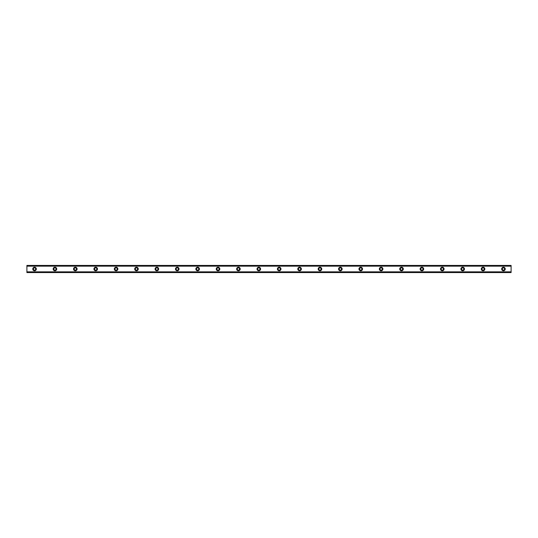 <?xml version="1.0" encoding="UTF-8"?>
<svg xmlns="http://www.w3.org/2000/svg" width="538" height="538" viewBox="0 0 538 538"><rect width="100%" height="100%" fill="white"/><g stroke="black" fill="none" stroke-linecap="round" stroke-linejoin="round"><path stroke-width="0.81" d="M34.546 270.15A1.15 1.15 0 0 1 33.396 269A1.15 1.15 0 0 1 34.546 267.85A1.15 1.15 0 0 1 35.69 269A1.15 1.15 0 0 1 34.546 270.15M503.454 270.15A1.15 1.15 0 0 1 502.31 269A1.15 1.15 0 0 1 503.454 267.85A1.15 1.15 0 0 1 504.604 269A1.15 1.15 0 0 1 503.454 270.15M483.07 270.15A1.15 1.15 0 0 1 481.92 269A1.15 1.15 0 0 1 483.07 267.85A1.15 1.15 0 0 1 484.213 269A1.15 1.15 0 0 1 483.07 270.15M462.68 270.15A1.15 1.15 0 0 1 461.53 269A1.15 1.15 0 0 1 462.68 267.85A1.15 1.15 0 0 1 463.83 269A1.15 1.15 0 0 1 462.68 270.15M442.29 270.15A1.15 1.15 0 0 1 441.147 269A1.15 1.15 0 0 1 442.29 267.85A1.15 1.15 0 0 1 443.44 269A1.15 1.15 0 0 1 442.29 270.15M421.906 270.15A1.15 1.15 0 0 1 420.756 269A1.15 1.15 0 0 1 421.906 267.85A1.15 1.15 0 0 1 423.05 269A1.15 1.15 0 0 1 421.906 270.15M401.516 270.15A1.15 1.15 0 0 1 400.373 269A1.15 1.15 0 0 1 401.516 267.85A1.15 1.15 0 0 1 402.666 269A1.15 1.15 0 0 1 401.516 270.15M381.133 270.15A1.15 1.15 0 0 1 379.983 269A1.15 1.15 0 0 1 381.133 267.85A1.15 1.15 0 0 1 382.276 269A1.15 1.15 0 0 1 381.133 270.15M360.742 270.15A1.15 1.15 0 0 1 359.599 269A1.15 1.15 0 0 1 360.742 267.85A1.15 1.15 0 0 1 361.892 269A1.15 1.15 0 0 1 360.742 270.15M340.359 270.15A1.15 1.15 0 0 1 339.209 269A1.15 1.15 0 0 1 340.359 267.85A1.15 1.15 0 0 1 341.502 269A1.15 1.15 0 0 1 340.359 270.15M319.969 270.15A1.15 1.15 0 0 1 318.819 269A1.15 1.15 0 0 1 319.969 267.85A1.15 1.15 0 0 1 321.112 269A1.15 1.15 0 0 1 319.969 270.15M299.579 270.15A1.15 1.15 0 0 1 298.435 269A1.15 1.15 0 0 1 299.579 267.85A1.15 1.15 0 0 1 300.729 269A1.15 1.15 0 0 1 299.579 270.15M279.195 270.15A1.15 1.15 0 0 1 278.045 269A1.15 1.15 0 0 1 279.195 267.85A1.15 1.15 0 0 1 280.338 269A1.15 1.15 0 0 1 279.195 270.15M258.805 270.15A1.15 1.15 0 0 1 257.662 269A1.15 1.15 0 0 1 258.805 267.85A1.15 1.15 0 0 1 259.955 269A1.15 1.15 0 0 1 258.805 270.15M238.421 270.15A1.15 1.15 0 0 1 237.271 269A1.15 1.15 0 0 1 238.421 267.85A1.15 1.15 0 0 1 239.565 269A1.15 1.15 0 0 1 238.421 270.15M218.031 270.15A1.15 1.15 0 0 1 216.888 269A1.15 1.15 0 0 1 218.031 267.85A1.15 1.15 0 0 1 219.181 269A1.15 1.15 0 0 1 218.031 270.15M197.641 270.15A1.15 1.15 0 0 1 196.498 269A1.15 1.15 0 0 1 197.641 267.85A1.15 1.15 0 0 1 198.791 269A1.15 1.15 0 0 1 197.641 270.15M177.258 270.15A1.15 1.15 0 0 1 176.108 269A1.15 1.15 0 0 1 177.258 267.85A1.15 1.15 0 0 1 178.401 269A1.15 1.15 0 0 1 177.258 270.15M156.867 270.15A1.15 1.15 0 0 1 155.724 269A1.15 1.15 0 0 1 156.867 267.85A1.15 1.15 0 0 1 158.017 269A1.15 1.15 0 0 1 156.867 270.15M136.484 270.15A1.15 1.15 0 0 1 135.334 269A1.15 1.15 0 0 1 136.484 267.85A1.15 1.15 0 0 1 137.627 269A1.15 1.15 0 0 1 136.484 270.15M116.094 270.15A1.15 1.15 0 0 1 114.95 269A1.15 1.15 0 0 1 116.094 267.85A1.15 1.15 0 0 1 117.244 269A1.15 1.15 0 0 1 116.094 270.15M95.71 270.15A1.15 1.15 0 0 1 94.56 269A1.15 1.15 0 0 1 95.71 267.85A1.15 1.15 0 0 1 96.853 269A1.15 1.15 0 0 1 95.71 270.15M75.32 270.15A1.15 1.15 0 0 1 74.17 269A1.15 1.15 0 0 1 75.32 267.85A1.15 1.15 0 0 1 76.47 269A1.15 1.15 0 0 1 75.32 270.15M54.93 270.15A1.15 1.15 0 0 1 53.787 269A1.15 1.15 0 0 1 54.93 267.85A1.15 1.15 0 0 1 56.08 269A1.15 1.15 0 0 1 54.93 270.15M34.546 267.218A1.782 1.782 0 0 0 32.764 269A1.782 1.782 0 0 0 34.546 270.782A1.782 1.782 0 0 0 36.328 269A1.782 1.782 0 0 0 34.546 267.218M503.454 267.218A1.782 1.782 0 0 0 501.672 269A1.782 1.782 0 0 0 503.454 270.782A1.782 1.782 0 0 0 505.236 269A1.782 1.782 0 0 0 503.454 267.218M483.07 267.218A1.782 1.782 0 0 0 481.281 269A1.782 1.782 0 0 0 483.07 270.782A1.782 1.782 0 0 0 484.852 269A1.782 1.782 0 0 0 483.07 267.218M462.68 267.218A1.782 1.782 0 0 0 460.898 269A1.782 1.782 0 0 0 462.68 270.782A1.782 1.782 0 0 0 464.462 269A1.782 1.782 0 0 0 462.68 267.218M442.29 267.218A1.782 1.782 0 0 0 440.508 269A1.782 1.782 0 0 0 442.29 270.782A1.782 1.782 0 0 0 444.079 269A1.782 1.782 0 0 0 442.29 267.218M421.906 267.218A1.782 1.782 0 0 0 420.124 269A1.782 1.782 0 0 0 421.906 270.782A1.782 1.782 0 0 0 423.688 269A1.782 1.782 0 0 0 421.906 267.218M401.516 267.218A1.782 1.782 0 0 0 399.734 269A1.782 1.782 0 0 0 401.516 270.782A1.782 1.782 0 0 0 403.305 269A1.782 1.782 0 0 0 401.516 267.218M381.133 267.218A1.782 1.782 0 0 0 379.344 269A1.782 1.782 0 0 0 381.133 270.782A1.782 1.782 0 0 0 382.915 269A1.782 1.782 0 0 0 381.133 267.218M360.742 267.218A1.782 1.782 0 0 0 358.96 269A1.782 1.782 0 0 0 360.742 270.782A1.782 1.782 0 0 0 362.525 269A1.782 1.782 0 0 0 360.742 267.218M340.359 267.218A1.782 1.782 0 0 0 338.57 269A1.782 1.782 0 0 0 340.359 270.782A1.782 1.782 0 0 0 342.141 269A1.782 1.782 0 0 0 340.359 267.218M319.969 267.218A1.782 1.782 0 0 0 318.187 269A1.782 1.782 0 0 0 319.969 270.782A1.782 1.782 0 0 0 321.751 269A1.782 1.782 0 0 0 319.969 267.218M299.579 267.218A1.782 1.782 0 0 0 297.796 269A1.782 1.782 0 0 0 299.579 270.782A1.782 1.782 0 0 0 301.367 269A1.782 1.782 0 0 0 299.579 267.218M279.195 267.218A1.782 1.782 0 0 0 277.413 269A1.782 1.782 0 0 0 279.195 270.782A1.782 1.782 0 0 0 280.977 269A1.782 1.782 0 0 0 279.195 267.218M258.805 267.218A1.782 1.782 0 0 0 257.023 269A1.782 1.782 0 0 0 258.805 270.782A1.782 1.782 0 0 0 260.587 269A1.782 1.782 0 0 0 258.805 267.218M238.421 267.218A1.782 1.782 0 0 0 236.633 269A1.782 1.782 0 0 0 238.421 270.782A1.782 1.782 0 0 0 240.204 269A1.782 1.782 0 0 0 238.421 267.218M218.031 267.218A1.782 1.782 0 0 0 216.249 269A1.782 1.782 0 0 0 218.031 270.782A1.782 1.782 0 0 0 219.813 269A1.782 1.782 0 0 0 218.031 267.218M197.641 267.218A1.782 1.782 0 0 0 195.859 269A1.782 1.782 0 0 0 197.641 270.782A1.782 1.782 0 0 0 199.43 269A1.782 1.782 0 0 0 197.641 267.218M177.258 267.218A1.782 1.782 0 0 0 175.475 269A1.782 1.782 0 0 0 177.258 270.782A1.782 1.782 0 0 0 179.04 269A1.782 1.782 0 0 0 177.258 267.218M156.867 267.218A1.782 1.782 0 0 0 155.085 269A1.782 1.782 0 0 0 156.867 270.782A1.782 1.782 0 0 0 158.656 269A1.782 1.782 0 0 0 156.867 267.218M136.484 267.218A1.782 1.782 0 0 0 134.695 269A1.782 1.782 0 0 0 136.484 270.782A1.782 1.782 0 0 0 138.266 269A1.782 1.782 0 0 0 136.484 267.218M116.094 267.218A1.782 1.782 0 0 0 114.312 269A1.782 1.782 0 0 0 116.094 270.782A1.782 1.782 0 0 0 117.876 269A1.782 1.782 0 0 0 116.094 267.218M95.71 267.218A1.782 1.782 0 0 0 93.921 269A1.782 1.782 0 0 0 95.71 270.782A1.782 1.782 0 0 0 97.492 269A1.782 1.782 0 0 0 95.71 267.218M75.32 267.218A1.782 1.782 0 0 0 73.538 269A1.782 1.782 0 0 0 75.32 270.782A1.782 1.782 0 0 0 77.102 269A1.782 1.782 0 0 0 75.32 267.218M54.93 267.218A1.782 1.782 0 0 0 53.148 269A1.782 1.782 0 0 0 54.93 270.782A1.782 1.782 0 0 0 56.719 269A1.782 1.782 0 0 0 54.93 267.218M26.9 265.429L511.1 265.429L26.9 265.429L26.9 272.571L511.1 272.571L26.9 272.463M26.9 266.162L511.1 266.162L511.1 271.838L26.9 271.838M26.9 271.966L511.1 271.838M511.1 271.966L511.1 272.463M26.9 265.537L511.1 265.429M511.1 265.537L511.1 266.034L26.9 266.034M26.9 272.571L511.1 272.571"/></g></svg>
